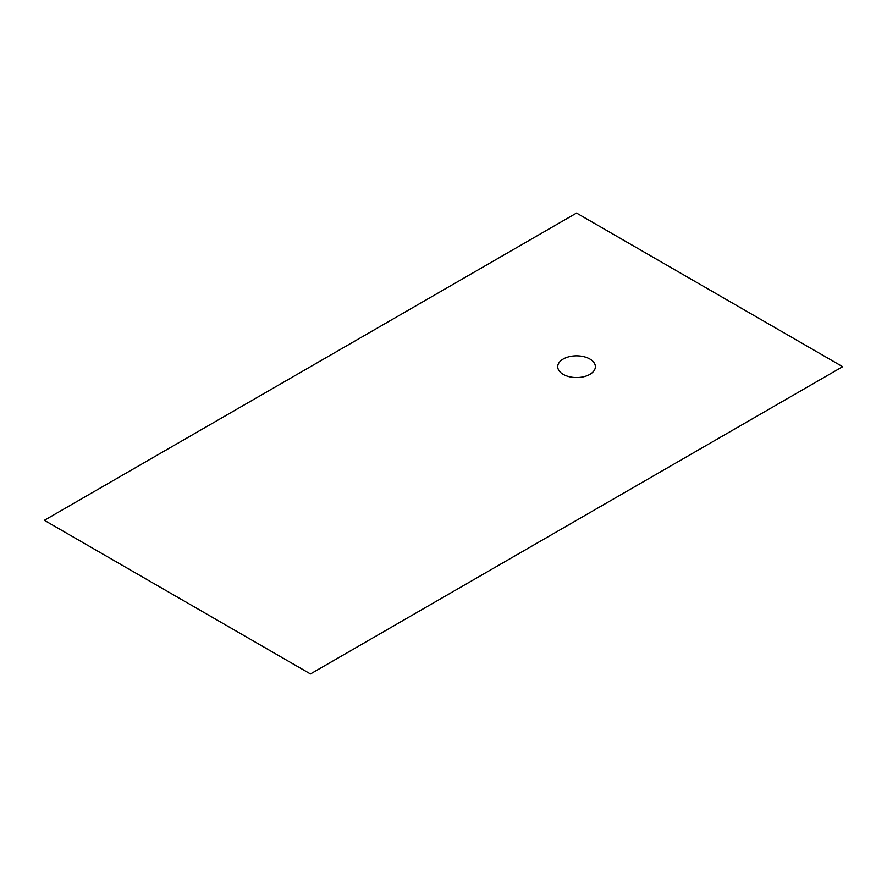 <?xml version="1.0" encoding="UTF-8"?>
<svg xmlns="http://www.w3.org/2000/svg" width="887" height="887" viewBox="0 0 887 887"><rect width="100%" height="100%" fill="white"/><g stroke="black" fill="none" stroke-linecap="round" stroke-linejoin="round"><path stroke-width="1.33" d="M576.55 213.057L842.65 366.686L310.45 673.943L44.35 520.314L576.55 213.057M589.855 374.369A18.815 10.866 180 0 1 563.245 374.369A18.815 10.866 180 0 1 563.245 359.002A18.815 10.866 180 0 1 589.855 359.002A18.815 10.866 180 0 1 589.855 374.369"/></g></svg>
